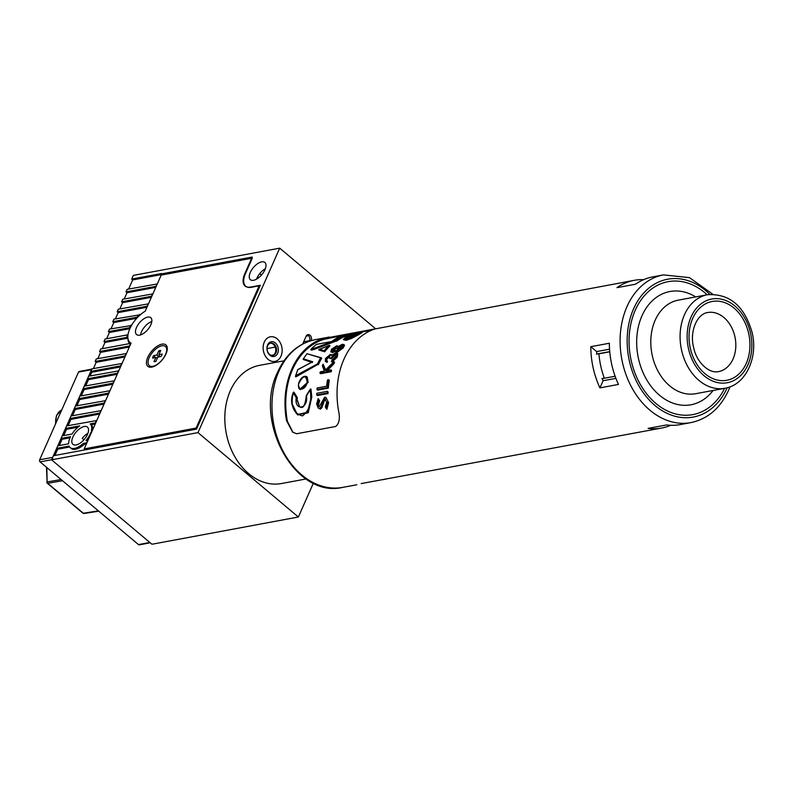 <?xml version="1.0" encoding="UTF-8"?>
<svg xmlns="http://www.w3.org/2000/svg" width="793" height="793" viewBox="0 0 793 793"><rect width="100%" height="100%" fill="white"/><g stroke="black" fill="none" stroke-linecap="round" stroke-linejoin="round"><path stroke-width="1.19" d="M257.428 277.154A50.078 22.323 23.9 0 1 258.905 277.51M308.477 335.617A57.592 25.663 23.9 0 1 306.167 336.163A57.592 25.663 -156.1 0 0 308.477 335.617M259.43 274.001A57.592 25.663 23.9 0 1 261.789 274.665A57.592 25.663 -156.1 0 0 259.43 274.001M267.152 350.417A7.514 5.64 -100.5 0 1 271.067 341.763A7.514 5.64 -100.5 0 1 278.135 347.81A7.514 5.64 -100.5 0 1 274.219 356.454A7.514 5.64 -100.5 0 1 267.152 350.417M276.41 348.177A6.265 4.699 79.5 0 0 270.691 343.111A6.265 4.699 79.5 0 0 267.261 350.347A6.265 4.699 79.5 0 0 272.98 355.413A6.265 4.699 79.5 0 0 276.41 348.177M270.284 343.21A6.265 4.699 -100.5 0 1 275.597 348.325A6.265 4.699 -100.5 0 1 272.564 355.472M263.494 351.279A12.519 9.397 79.5 0 0 274.933 361.42A12.519 9.397 79.5 0 0 281.793 346.938A12.519 9.397 79.5 0 0 270.354 336.797A12.519 9.397 79.5 0 0 263.494 351.279M91.096 433.305L90.64 432.928A15.523 7.573 130.1 0 1 90.263 433.84A15.523 7.573 130.1 0 1 86.001 440.561L87.944 440.422M87.498 434.356A11.271 5.501 -49.9 0 0 87.428 427.09A11.271 5.501 -49.9 0 0 80.103 428.379A11.271 5.501 -49.9 0 0 72.857 437.082A11.271 5.501 -49.9 0 0 72.926 444.348A11.271 5.501 -49.9 0 0 80.242 443.059A11.271 5.501 -49.9 0 0 87.498 434.356M87.924 433.305A11.271 5.501 -49.9 0 0 82.234 438.331L83.939 439.768M281.009 356.146A12.519 9.397 79.5 0 0 280.177 342.576A12.519 9.397 79.5 0 0 270.354 336.797A12.519 9.397 79.5 0 0 264.277 342.08A12.519 9.397 79.5 0 0 265.12 355.651A12.519 9.397 79.5 0 0 274.933 361.42A12.519 9.397 79.5 0 0 281.009 356.146M264.941 269.719A11.271 5.501 -49.9 0 0 264.872 262.453A11.271 5.501 -49.9 0 0 257.547 263.732A11.271 5.501 -49.9 0 0 250.301 272.435A11.271 5.501 -49.9 0 0 250.37 279.701A11.271 5.501 -49.9 0 0 257.695 278.422A11.271 5.501 -49.9 0 0 264.941 269.719M265.368 268.658A11.271 5.501 -49.9 0 0 256.991 278.065A11.271 5.501 -49.9 0 0 256.575 279.116M54.895 455.469L57.661 449.215L56.66 448.372L57.8 445.805L68.624 443.793A15.523 7.573 130.1 0 1 70.091 437.597A15.523 7.573 130.1 0 1 70.527 436.665L61.061 438.43L62.201 435.863L72.024 434.039A15.523 7.573 130.1 0 1 79.756 425.831L65.472 428.488L66.602 425.93L96.756 420.538M130.538 344.301L130.32 344.112A22.541 10.993 130.1 0 1 129.477 343.617L100.711 348.97L99.571 351.527L129.507 345.966L130.32 344.112M129.695 343.765A22.541 10.993 130.1 0 1 127.911 338.175L126.9 337.322A22.541 10.993 130.1 0 1 127.128 334.933L127.891 335.588M267.072 348.593L275.221 347.076M303.679 341.783L309.557 340.693M307.188 334.943A3.757 2.815 -100.5 0 1 309.538 340.732L309.329 341.198M273.694 354.887L271.295 355.333M92.682 429.737A15.523 7.573 130.1 0 0 91.225 424.731L95.229 423.987M124.233 298.991L126.999 292.736L125.998 291.893L127.138 289.336L157.282 283.944M125.998 291.893L155.934 286.323L157.064 283.765M126.999 292.736L155.755 287.383M119.832 308.933L122.598 302.678L121.597 301.836L122.727 299.268L152.88 293.886M121.597 301.836L151.522 296.265L152.662 293.707M122.598 302.678L151.354 297.325M115.421 318.875L118.197 312.62L117.195 311.768L118.326 309.211L148.479 303.828M117.195 311.768L147.121 306.207L148.261 303.64M118.197 312.62L146.953 307.268M111.02 328.808L113.786 322.553L112.784 321.71L113.924 319.153L140.331 314.742M112.784 321.71L136.862 317.23A22.541 10.993 130.1 0 1 139.846 314.325M113.786 322.553L136.723 318.29M106.609 338.75L109.384 332.495L108.383 331.652L109.513 329.095L131.46 325.517M108.383 331.652L129.556 327.717A22.541 10.993 130.1 0 1 130.964 325.1M109.384 332.495L129.844 328.689A21.282 10.388 130.1 0 1 145.218 311.183L161.207 275.092L252.303 258.151L245.582 273.317A20.033 9.774 -49.9 0 0 245.701 286.233A20.033 9.774 -49.9 0 0 251.331 287.294L259.142 285.837L259.797 286.392M130.082 328.163L129.556 327.717M102.208 348.692L104.983 342.437L103.972 341.595L105.112 339.027L127.128 334.933M103.972 341.595L126.9 337.322M104.983 342.437L127.911 338.175M97.807 358.634L100.572 352.379L99.571 351.527M100.572 352.379L129.328 347.027M93.396 368.567L96.171 362.312L95.17 361.469L96.3 358.912L126.454 353.529M95.17 361.469L125.096 355.908L126.236 353.341M96.171 362.312L124.927 356.969M90.134 375.951L91.77 372.254L90.759 371.411L91.899 368.854L122.043 363.462M90.759 371.411L120.695 365.841L121.825 363.283M91.77 372.254L120.526 366.911M85.723 385.884L88.499 379.629L87.498 378.786L88.628 376.229L118.781 370.846M87.498 378.786L117.423 373.225L118.563 370.658M88.499 379.629L117.255 374.286M81.322 395.826L84.088 389.571L83.087 388.729L84.227 386.171L114.37 380.779M83.087 388.729L113.022 383.158L114.152 380.6M84.088 389.571L112.844 384.228M76.911 405.768L79.687 399.513L78.685 398.671L79.815 396.103L109.969 390.721M78.685 398.671L108.611 393.1L109.751 390.543M79.687 399.513L108.443 394.161M72.51 415.71L75.285 409.456L74.274 408.613L75.414 406.046L105.568 400.663M74.274 408.613L104.21 403.042L105.35 400.475M75.285 409.456L104.042 404.103M68.109 425.643L70.874 419.388L69.873 418.545L71.013 415.988L101.157 410.605M69.873 418.545L99.809 412.984L100.939 410.417M70.874 419.388L99.631 414.045M63.698 435.585L66.473 429.33L78.011 427.189M59.297 445.527L62.072 439.272L70.002 437.795M84.286 444.258L83.285 443.416A15.523 7.573 130.1 0 1 70.19 447.599L71.192 448.451A15.523 7.573 130.1 0 0 84.286 444.258L86.417 443.862M57.661 449.215L69.606 446.994M128.635 289.048L132.679 279.929L162.059 274.457M162.387 274.874L161.603 273.516L131.678 279.086L133.313 275.399L279.721 248.159L197.982 432.611L298.366 517.006L313.384 483.135M197.982 432.611L51.575 459.841L151.959 544.246L298.366 517.006M51.575 459.841L53.389 455.747L196.545 429.122L260.302 285.252L250.538 287.066A19.528 9.526 130.1 0 1 245.057 286.025A19.528 9.526 130.1 0 1 244.928 273.436L252.194 257.041L161.425 273.922M132.679 279.929L131.678 279.086M91.225 424.731L90.224 423.888L95.398 422.917L96.538 420.359M90.224 423.888A15.523 7.573 130.1 0 1 91.423 430.43L92.345 430.48M90.64 432.928L92.127 430.302M86.814 442.98L87.726 440.234M83.285 443.416L86.596 442.801M70.19 447.599A15.523 7.573 130.1 0 1 69.07 446.062L56.66 448.372M62.072 439.272L61.061 438.43M66.473 429.33L65.472 428.488M311.064 340.663L311.173 340.425A3.757 2.815 79.5 0 0 310.915 336.361A3.757 2.815 79.5 0 0 307.971 334.626A3.757 2.815 79.5 0 0 306.148 336.212L302.678 344.033M279.721 248.159L375.565 328.738M85.287 449.809L84.197 448.888L131.063 343.121A21.282 10.388 130.1 0 1 129.973 342.417A21.282 10.388 130.1 0 1 129.844 328.699M165.975 353.946A14.026 6.84 -49.9 0 0 167.273 349.198A14.026 6.84 -49.9 0 0 159.829 344.806A14.026 6.84 -49.9 0 0 147.756 357.336A14.026 6.84 -49.9 0 0 152.306 367A14.026 6.84 -49.9 0 0 165.975 353.946M140.559 334.914A11.023 5.373 130.1 0 1 141.531 331.672A11.023 5.373 130.1 0 1 151.8 321.552M136.515 327.45A11.023 5.373 130.1 0 1 143.602 318.945A11.023 5.373 130.1 0 1 150.759 317.686A11.023 5.373 130.1 0 1 150.829 324.793A11.023 5.373 130.1 0 1 143.741 333.298A11.023 5.373 130.1 0 1 136.584 334.557A11.023 5.373 130.1 0 1 136.515 327.45M84.197 448.888L196.109 428.071L196.763 428.616M196.109 428.071L259.142 285.837M160.047 352.023L158.778 350.843A6.76 3.301 130.1 0 1 159.819 350.526A6.76 3.301 130.1 0 1 160.731 350.486L158.887 354.649L162.188 354.035A6.76 3.301 -49.9 0 1 161.098 356.493L157.797 357.108L155.943 361.271A6.76 3.301 -49.9 0 1 154.913 361.588A6.76 3.301 -49.9 0 1 154.001 361.638L155.844 357.474L152.534 358.089A6.76 3.301 130.1 0 1 153.624 355.631L156.935 355.006L158.778 350.843M167.174 350.01A12.519 6.106 -49.9 0 0 165.925 346.898A12.519 6.106 -49.9 0 0 165.658 346.7M152.821 366.307A12.519 6.106 -49.9 0 0 164.002 357.316A12.519 6.106 -49.9 0 0 165.42 346.472A12.519 6.106 -49.9 0 0 161.901 345.807A12.519 6.106 -49.9 0 0 150.72 354.808A12.519 6.106 -49.9 0 0 149.302 365.642A12.519 6.106 -49.9 0 0 152.821 366.307M149.57 365.841A12.519 6.106 -49.9 0 0 149.808 366.069A12.519 6.106 -49.9 0 0 153.089 366.772M157.401 357.99L155.844 357.474M155.785 357.891L153.624 355.631M156.637 357.732L157.599 357.554M158.828 356.919L156.935 355.006M159.373 356.81L159.641 356.196M159.889 356.721L158.887 354.649M92.266 369.032A1.507 1.13 79.5 0 0 91.532 369.667L52.665 457.383A1.507 1.13 79.5 0 0 53.121 459.454M91.532 369.667L78.517 372.086L39.65 459.801L52.665 457.383M78.517 372.086A1.507 1.13 -100.5 0 1 79.25 371.461L91.77 369.132M150.244 542.799L139.31 544.841A1.507 1.13 -100.5 0 1 138.488 544.593L40.106 461.883A1.507 1.13 -100.5 0 1 39.65 459.801M46.48 467.236L47.124 481.975A1.507 1.15 80 0 0 47.729 483.324L83.295 513.23A1.507 1.13 81.2 0 0 84.088 513.477L98.778 511.198M306.068 478.962L281.485 483.532A60.099 45.112 -100.5 0 1 270.889 483.839A60.099 45.112 -100.5 0 1 225.162 425.742A60.099 45.112 -100.5 0 1 259.499 365.365L283.983 360.815M331.603 341.575L316.447 344.39A75.127 56.382 79.5 0 0 311.173 349.029L311.153 350.1L313.542 349.654L313.185 348.652L336.054 340.217A75.127 56.382 -100.5 0 1 348.186 333.952L344.668 334.606A75.127 56.382 79.5 0 0 331.603 341.575L331.712 341.654M312.095 362.272L303.283 359.516L303.412 358.813L312.71 361.777L297.861 369.667A75.127 56.382 79.5 0 0 295.7 375.694L317.567 363.838L318.102 364.354L295.868 376.893L318.102 364.354A74.621 56.006 79.5 0 1 321.393 357.871L321.73 358.149A74.126 55.629 -100.5 0 0 318.429 364.631M297.672 414.769L308.219 412.796L311.788 396.976L310.965 389.185L311.411 396.659L307.535 412.291L297.345 414.501L292.032 403.607M299.585 406.561L297.137 399.702L297.355 397.62L294.044 392.327L297.127 397.422L296.77 399.385L299.496 406.482M298.664 383.703C297.078 392 306.177 390.136 307.129 381.998C306.048 374.593 303.233 375.168 298.664 383.703L298.535 383.782C298.356 387.103 298.812 388.937 299.903 389.274L300.359 389.66L308.16 382.414L307.238 377.161L307.813 382.117L299.903 389.274L298.535 385.567M316.694 394.904L317.438 395.529L328.054 393.556A74.126 55.629 -100.5 0 1 328.104 391.95L327.36 391.326L316.754 393.298A75.127 56.382 79.5 0 0 316.694 394.904L327.311 392.931A75.127 56.382 -100.5 0 1 327.36 391.326M325.992 370.727L323.078 364.146A75.127 56.382 79.5 0 0 322.364 365.9L324.357 371.074L320.313 371.828A75.127 56.382 79.5 0 0 319.926 373.146L330.542 371.174A75.127 56.382 -100.5 0 1 330.929 369.855L325.804 370.807L333.238 363.273A75.127 56.382 -100.5 0 1 333.912 361.658L325.318 370.162L323.078 364.146M327.261 370.529L333.903 363.838A74.126 55.629 -100.5 0 1 334.587 362.213L333.912 361.658M319.926 373.146L320.61 373.721L331.216 371.739A74.126 55.629 -100.5 0 1 331.603 370.42L330.929 369.855M316.992 389.502L317.715 390.116L328.332 388.144A74.126 55.629 -100.5 0 1 329.313 380.253L327.529 379.877A75.127 56.382 79.5 0 0 326.657 386.201L317.131 387.975A75.127 56.382 79.5 0 0 316.992 389.502L327.608 387.529A75.127 56.382 -100.5 0 1 328.609 379.669M324.466 400.366L323.683 399.702L324.704 398.839L326.686 402.249L325.308 406.948L326.914 409.287L328.58 402.725L326.062 397.541L324.684 397.154L319.292 406.64L317.706 403.994L318.518 404.668L319.668 400.653L318.191 398.601L316.605 404.004L318.211 408.038L320.382 409.148L321.859 407.711L324.466 400.366L325.487 399.494L324.704 398.839L325.566 399.097M319.668 400.653L318.191 398.601M328.58 402.725L326.062 397.541M341.476 335.806L323.742 339.394A74.126 55.629 79.5 0 0 292.567 369.449A74.126 55.629 79.5 0 0 287.423 421.38L293.033 432.443M590.805 346.69A75.127 56.382 79.5 0 0 599.924 387.876L618.471 384.427A75.127 56.382 79.5 0 1 609.351 343.24L590.805 346.69L596.623 351.577L609.549 349.178M643.648 279.651A75.127 56.382 79.5 0 0 634.182 280.335L374.901 328.956A75.127 56.382 79.5 0 0 343.954 359.199A75.127 56.382 79.5 0 0 338.571 410.933C340.197 418.357 339.245 423.531 335.726 426.475L296.681 433.741L292.657 432.185L286.511 420.617A75.127 56.382 -100.5 0 1 291.893 368.884A75.127 56.382 -100.5 0 1 322.84 338.641L375.119 328.887M303.907 376.764L306.95 376.923C306.772 376.179 301.429 374.524 298.535 383.782L298.703 383.941M635.272 310.162A67.613 50.752 -100.5 0 1 668.093 281.674A67.613 50.752 -100.5 0 1 707.197 294.778A67.613 50.752 -100.5 0 0 668.093 281.674A67.613 50.752 -100.5 0 0 631.169 360.418A67.613 50.752 -100.5 0 0 692.814 414.61A67.613 50.752 -100.5 0 1 639.792 383.455A67.613 50.752 -100.5 0 1 635.272 310.162M306.415 395.677L306.415 395.677C308.705 409.079 294.153 411.745 296.215 397.571L293.222 392.951C290.327 406.006 293.42 413.649 302.5 415.879C309.508 410.635 312.036 401.942 310.103 389.809L306.574 395.667M337.719 346.819L336.807 345.728L331.484 349.297L330.79 351.953L331.781 352.122L335.211 350.02L335.35 351.596L336.529 351.765L342.596 347.284L343.656 344.4L344.519 345.233L342.338 344.261L337.719 346.819M338.393 346.412L336.807 345.728M330.79 351.953L331.781 352.122M332.455 352.687L334.626 351.626M335.35 351.596L336.529 351.765M337.213 352.33L343.28 347.859L342.596 347.284M343.28 347.859L344.519 345.233M330.721 358.178L331.385 358.743L329.63 358.386L330.721 358.178L335.112 353.926L335.935 354.055M331.385 358.743L335.786 354.491L335.112 353.926L335.568 356.672L331.94 360.22A75.127 56.382 79.5 0 0 331.395 361.41L332.069 361.975L337.312 357.048L336.638 356.483L337.055 353.083L335.697 352.855L331.662 355.423L330.334 354.402L325.497 358.525L325.368 361.519L326.32 361.886A75.127 56.382 -100.5 0 1 326.875 360.706L326.597 358.307L327.271 358.872L330.225 355.581M326.597 358.307L329.67 355.492L329.63 358.386M331.395 361.41L336.638 356.483M337.312 357.048L337.739 353.648L337.055 353.083M331.662 355.423L331.375 354.54L332.049 355.105M325.368 361.519L326.32 361.886M326.984 362.451A74.126 55.629 -100.5 0 1 327.539 361.261L326.508 360.478M331.216 371.739L330.542 371.174M333.903 363.838L333.238 363.273M328.332 388.144L327.608 387.529M328.054 393.556L327.311 392.931M317.706 403.994L318.885 399.999M320.382 409.148L319.539 408.445L321.026 407.007L323.683 399.702M318.211 408.038L319.539 408.445M321.859 407.711L321.026 407.007M326.062 408.573L327.777 402.051M319.292 406.64L318.627 406.442M313.542 349.654L336.51 340.921L313.304 349.455L313.185 348.652L311.173 349.029M336.718 341.099A74.126 55.629 -100.5 0 1 349.574 334.596L349.118 334.21A74.621 56.006 79.5 0 0 336.381 340.752L336.51 340.921M318.865 349.991L324.724 351.814A74.126 55.629 -100.5 0 1 330.037 345.827L329.68 345.53A74.621 56.006 79.5 0 0 324.387 351.517L318.766 349.792L319.44 349.346L324.149 350.724A75.127 56.382 -100.5 0 1 328.669 345.609L318.766 349.792M329.541 345.431L328.669 345.609L329.68 345.53M312.412 362.54L303.283 359.516M316.754 364.255L317.567 363.838A75.127 56.382 -100.5 0 1 320.6 357.871L307.159 353.767L321.393 357.871M310.668 388.937L310.103 389.809L310.668 388.937M297.355 397.62L296.215 397.571M293.757 392.079L293.222 392.951L293.757 392.079M343.339 339.632L346.095 340.346L345.361 339.721L350.575 337.897L361.36 331.781L346.442 338.908L344.816 338.849L347.334 336.163L354.64 333.03L346.313 336.321L343.339 339.632L345.361 339.721M346.095 340.346L351.329 338.532L350.575 337.897M351.329 338.532L358.297 334.904L357.494 334.24M358.297 334.904L362.232 332.515L361.36 331.781M345.49 339.017L348.137 336.827L354.977 334.101L354.114 333.377M348.137 336.827L347.334 336.163M354.977 334.101L355.522 333.764L354.64 333.03M634.182 280.335A75.127 56.382 79.5 0 0 616.964 287.661L635.51 284.211A75.127 56.382 79.5 0 1 652.728 276.886L663.463 274.893A75.127 56.382 -100.5 0 0 627.005 306.554A75.127 56.382 -100.5 0 0 649.953 410.229A75.127 56.382 -100.5 0 0 690.941 422.6C707.802 418.982 720.361 408.167 728.628 390.166L730.006 386.835M361.122 483.591L661.659 428.051A75.127 56.382 79.5 0 0 670.729 425.286M690.941 422.6L680.196 424.602A75.127 56.382 79.5 0 1 666.655 424.939L648.109 428.389A75.127 56.382 79.5 0 0 661.659 428.051M724.604 388.322A67.613 50.752 -100.5 0 1 692.814 414.61L692.814 414.61A67.613 50.752 -100.5 0 0 724.604 388.322M599.924 387.876L603.086 380.749L615.903 378.36M603.086 380.749A67.613 50.752 -100.5 0 1 602.204 378.499M609.738 351.626L596.782 354.035A67.613 50.752 -100.5 0 1 596.623 351.577M337.273 350.704L337.075 348.246L341.515 345.193L341.515 347.473L337.273 350.704L336.44 350.585M337.075 348.246L337.768 348.831L342.209 345.778L341.515 345.193L342.308 345.282M332.515 351.081L332.535 349.148L335.935 346.68L335.964 348.474L331.96 351.002M332.535 349.148L333.219 349.723L336.529 346.769M295.492 376.576L295.7 375.694L295.492 376.576M320.6 357.871L321.353 357.841L320.6 357.871M312.065 362.242L312.71 361.777L312.065 362.242M306.901 353.886L306.901 353.886A75.127 56.382 79.5 0 0 303.412 358.813L303.233 359.467M324.387 351.517L324.149 350.724M344.737 334.715L331.603 341.545L316.457 344.36L310.965 349.188M336.381 340.752L336.054 340.217M381.701 479.745L382.236 479.775L381.701 479.745M385.685 479.002L382.236 479.775M601.867 378.539L604.316 378.251A71.37 53.567 -100.5 0 1 600.807 366.237A71.37 53.567 -100.5 0 1 598.903 353.817L596.455 354.094M604.316 378.251L615.12 376.249M635.044 284.3A71.37 53.567 -100.5 0 1 635.649 284.112M609.748 351.795L598.903 353.817M309.538 340.732L311.173 340.425M46.837 467.533L47.124 481.975L61.091 479.517M62.518 480.717L47.729 483.324A1.507 0.734 -49.9 0 1 47.322 483.244L82.888 513.15A1.507 0.734 -49.9 0 0 83.295 513.23L98.401 510.88M138.488 544.593L149.857 542.471M51.624 459.742L40.106 461.883M55.748 423.482A13.768 10.339 -100.5 0 1 56.908 415.165A13.768 10.339 -100.5 0 1 61.745 409.951L56.531 415.403L55.451 424.136M313.304 349.455L310.925 349.901M315.336 339.642C298.475 343.27 285.916 354.084 277.649 372.086C252.947 421.41 295.283 498.946 342.814 487.358A75.127 56.382 -100.5 0 1 301.836 474.987A75.127 56.382 -100.5 0 1 278.888 371.302A75.127 56.382 -100.5 0 1 315.336 339.642L329.373 337.035M307.129 381.998L307.823 382.097M709.834 294.381A70.111 52.625 79.5 0 0 633.607 308.755A70.111 52.625 79.5 0 0 654.939 405.451A70.111 52.625 79.5 0 0 727.201 387.747M322.989 404.172L322.176 403.488M340.921 335.905L340.276 335.36M323.742 339.394L322.84 338.641M287.423 421.38L286.511 420.617M385.755 479.121L386.637 478.853A75.127 56.382 -100.5 0 1 385.755 479.121L382.186 479.785M688.463 348.613A42.574 31.948 -100.5 0 1 710.3 299.338A42.574 31.948 -100.5 0 1 750.525 333.159A42.574 31.948 -100.5 0 1 728.688 382.424A42.574 31.948 -100.5 0 1 688.463 348.613M681.564 350.119A47.58 35.715 -100.5 0 1 707.534 294.709L678.263 300.16A47.58 35.715 -100.5 0 0 652.282 355.571A47.58 35.715 -100.5 0 0 695.659 393.705L724.941 388.263A47.58 35.715 -100.5 0 1 681.564 350.119M713.105 390.463A57.592 43.228 -100.5 0 1 670.868 402.329A57.592 43.228 -100.5 0 1 638.474 358.595A57.592 43.228 -100.5 0 1 650.557 302.539A57.592 43.228 -100.5 0 1 695.699 296.909M734.893 336.638A30.045 22.551 -100.5 0 1 718.478 371.63C708.823 373.8 696.304 362.014 693.558 347.195C689.514 331.533 696.948 314.117 707.495 312.551A30.045 22.551 -100.5 0 1 734.893 336.638M690.287 348.157A40.066 30.075 -100.5 0 1 710.835 301.776A40.066 30.075 -100.5 0 1 748.701 333.605A40.066 30.075 -100.5 0 1 728.152 379.986A40.066 30.075 -100.5 0 1 690.287 348.157M129.973 342.417L130.994 343.27M165.925 346.898L165.42 346.472M149.808 366.069L149.302 365.642M82.888 513.15A1.507 1.507 0 0 0 84.088 513.477M46.787 482.124A1.507 1.507 0 0 0 47.322 483.244M297.999 415.056L297.345 414.501C291.408 407.503 290.079 400.118 293.351 392.347M345.57 339.483L344.816 338.849M356.85 484.751L342.814 487.358M712.778 294.223L689.474 277.629L663.463 274.893M371.57 330.205L361.667 332.049M359.487 332.455L354.957 333.298M352.042 333.833L349.287 334.349M299.476 406.472C302.936 409.475 305.196 405.847 306.276 395.578L310.271 389.194M295.462 376.14L297.801 369.578L312.244 361.925M321.205 357.762L307.05 353.708M303.223 359.011L306.941 353.737M319.113 349.445L328.936 345.47M348.256 333.932L344.677 334.596M724.941 388.263C745.707 384.942 758.247 357.683 752.16 332.673C744.577 306.108 729.699 293.46 707.534 294.709"/></g></svg>
